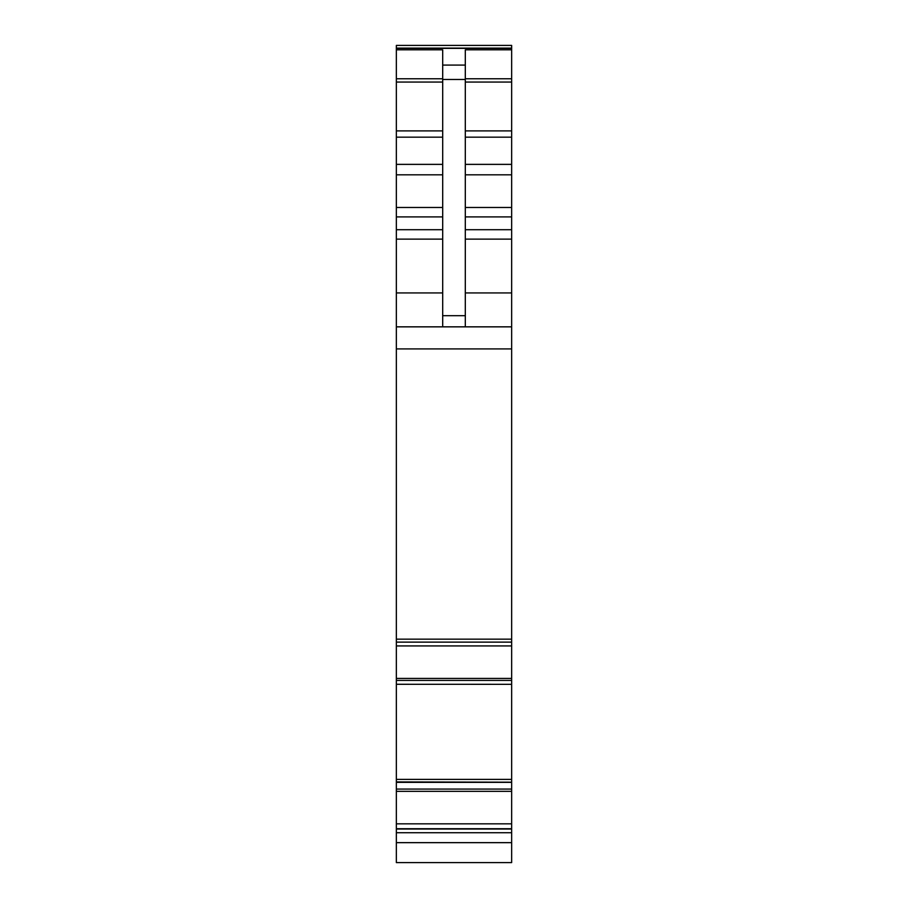 <?xml version="1.0" encoding="UTF-8"?>
<svg xmlns="http://www.w3.org/2000/svg" width="908" height="908" viewBox="0 0 908 908"><rect width="100%" height="100%" fill="white"/><g stroke="black" fill="none" stroke-linecap="round" stroke-linejoin="round"><path stroke-width="1.36" d="M396.353 823.828L396.353 862.6L511.647 862.6L511.647 782.356L396.353 782.356L396.353 823.828L511.647 823.828M396.353 779.37L396.353 645.928L511.647 645.928L511.647 779.37L396.353 779.37L396.353 782.356M396.353 684.28L511.647 684.314M396.353 645.928L396.353 642.115L511.647 642.115L511.647 45.4L396.353 45.4L396.353 78.758L442.695 78.758M396.353 78.758L396.353 642.126L511.647 642.126L511.647 645.928M511.647 779.37L511.647 782.356M511.647 782.185L396.353 781.924L511.647 782.185M396.353 832.727L511.647 832.727M396.353 639.164L511.647 639.164M396.353 326.846L511.647 326.846M442.695 326.846L442.695 49.815L396.353 49.815M442.695 65.092L465.305 65.092L465.305 49.815L511.647 49.815M396.353 45.4L511.647 45.4M465.305 65.092L465.305 326.846M396.353 842.658L511.647 842.658M396.353 829.027L511.647 829.027M396.353 828.732L511.647 828.732M396.353 791.345L511.647 791.345M396.353 789.075L511.647 789.075M511.647 782.265L396.353 782.265M396.353 680.41L511.647 680.41M396.353 678.412L511.647 678.412M396.353 348.922L511.647 348.922M396.353 292.932L442.695 292.932M396.353 239.133L442.695 239.133M396.353 229.713L442.695 229.713M396.353 216.898L442.695 216.898M396.353 207.478L442.695 207.478M396.353 174.813L442.695 174.813M396.353 164.371L442.695 164.371M396.353 137.165L442.695 137.165M396.353 130.9L442.695 130.9M396.353 82.06L442.695 82.06M396.353 48.362L511.647 48.362M465.305 78.758L511.647 78.758M465.305 82.06L511.647 82.06M465.305 130.9L511.647 130.9M465.305 137.165L511.647 137.165M465.305 164.371L511.647 164.371M465.305 174.813L511.647 174.813M465.305 207.478L511.647 207.478M465.305 216.898L511.647 216.898M465.305 229.713L511.647 229.713M465.305 239.133L511.647 239.133M465.305 292.932L511.647 292.932M442.695 315.689L465.305 315.689M442.695 79.473L465.305 79.473M396.353 48.113L511.647 48.113"/></g></svg>
